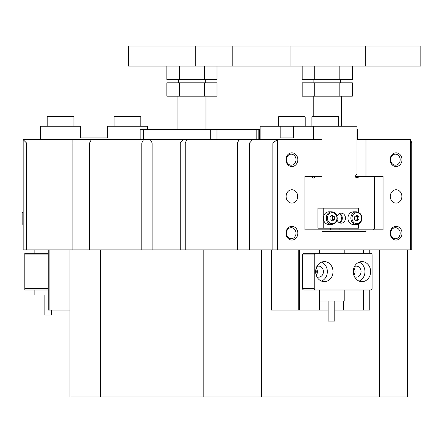 <?xml version="1.0" encoding="UTF-8"?>
<svg xmlns="http://www.w3.org/2000/svg" width="443" height="443" viewBox="0 0 443 443"><rect width="100%" height="100%" fill="white"/><g stroke="black" fill="none" stroke-linecap="round" stroke-linejoin="round"><path stroke-width="0.66" d="M279.151 116.227L304.546 116.227L305.216 116.897L278.481 116.897L279.151 116.227L278.481 116.897L278.481 126.255L278.481 116.897M305.216 126.255L305.216 116.897M114.726 116.227L140.121 116.227L140.791 116.897L114.056 116.897L114.726 116.227M312.57 116.227L337.97 116.227L338.635 116.897L311.9 116.897L312.57 116.227L311.9 116.897L311.9 126.255L311.9 116.897M338.635 126.255L338.635 116.897M285.956 159.674A6.85 5.931 -90 0 1 291.887 152.824A6.85 5.931 -90 0 1 297.823 159.674A6.85 5.931 -90 0 1 291.887 166.524A6.85 5.931 -90 0 1 285.956 159.674M295.996 159.674A5.515 4.773 90 0 0 291.217 154.158A5.515 4.773 90 0 0 286.444 159.674A5.515 4.773 90 0 0 291.217 165.189A5.515 4.773 90 0 0 295.996 159.674M285.956 233.195A6.85 5.931 -90 0 1 291.887 226.345A6.85 5.931 -90 0 1 297.823 233.195A6.85 5.931 -90 0 1 291.887 240.051A6.85 5.931 -90 0 1 285.956 233.195M295.996 233.195A5.515 4.773 90 0 0 291.217 227.685A5.515 4.773 90 0 0 286.444 233.195A5.515 4.773 90 0 0 291.217 238.711A5.515 4.773 90 0 0 295.996 233.195M390.15 233.195A6.85 5.931 -90 0 1 396.081 226.345A6.85 5.931 -90 0 1 402.011 233.195A6.85 5.931 -90 0 1 396.081 240.051A6.85 5.931 -90 0 1 390.15 233.195M400.19 233.195A5.515 4.773 90 0 0 395.411 227.685A5.515 4.773 90 0 0 390.637 233.195A5.515 4.773 90 0 0 395.411 238.711A5.515 4.773 90 0 0 400.19 233.195M390.15 159.674A6.85 5.931 -90 0 1 396.081 152.824A6.85 5.931 -90 0 1 402.011 159.674A6.85 5.931 -90 0 1 396.081 166.524A6.85 5.931 -90 0 1 390.15 159.674M400.19 159.674A5.515 4.773 90 0 0 395.411 154.158A5.515 4.773 90 0 0 390.637 159.674A5.515 4.773 90 0 0 395.411 165.189A5.515 4.773 90 0 0 400.19 159.674M299.618 249.907L299.618 310.061L271.387 310.061L271.387 249.907M401.867 196.437A6.684 5.787 90 0 0 396.081 189.754A6.684 5.787 90 0 0 390.294 196.437A6.684 5.787 90 0 0 396.081 203.121A6.684 5.787 90 0 0 401.867 196.437M297.674 196.437A6.684 5.787 90 0 0 291.887 189.754A6.684 5.787 90 0 0 286.1 196.437A6.684 5.787 90 0 0 291.887 203.121A6.684 5.787 90 0 0 297.674 196.437M315.826 273.608A4.175 3.616 90 0 0 316.258 271.631A4.175 3.616 90 0 0 315.826 269.649M353.448 273.608A4.175 3.616 90 0 0 353.879 271.631A4.175 3.616 90 0 0 353.448 269.649M334.792 310.061L343.319 310.061L343.319 301.063M319.586 290.01L319.586 310.061L328.108 310.061M321.989 231.528L345.152 231.528L321.989 231.528L321.989 229.856L304.911 229.856L304.911 176.38L321.989 176.38L321.989 139.623L277.418 139.623L277.418 249.907L410.55 249.907L410.55 139.623L365.979 139.623L365.979 176.38L383.057 176.38L383.057 229.856L365.979 229.856L365.979 231.528L321.989 231.528M319.586 249.907L319.586 253.246M299.618 310.061L319.586 310.061M410.55 139.623L411.774 142.962L411.774 249.907L410.55 249.907M277.418 249.907L272.849 249.907L272.849 142.962L26.497 142.962L26.497 249.907L100.45 249.907L100.45 396.956L261.558 396.956L261.558 249.907M203.187 396.956L203.187 249.907L272.849 249.907M379.623 249.907L379.623 396.956L261.558 396.956M26.497 249.907L23.152 249.907L23.152 139.623L277.418 139.623L272.849 142.962M69.939 267.45L69.939 275.806M69.939 249.907L69.939 396.956L100.45 396.956M183.557 139.623L180.212 142.962L180.212 249.907M365.979 139.623L357.003 139.623M379.623 396.956L407.482 396.956L407.482 249.907M100.45 249.907L203.187 249.907M365.979 176.38L355.557 176.38A1.672 1.445 -90 0 1 355.978 175.201L357.003 174.021L357.003 126.255L313.589 126.255L313.589 139.623M365.979 231.528L345.152 231.528M26.497 142.962L23.152 139.623M69.939 310.061L49.887 310.061L49.887 249.907M48.215 249.907L48.215 310.061L49.887 310.061M343.319 310.061L363.288 310.061L363.288 290.01M369.794 290.01L369.794 310.061L363.288 310.061M363.288 253.246L363.288 249.907M47.883 116.227L73.283 116.227L73.953 116.897L47.213 116.897L47.883 116.227M210.303 139.623L210.303 129.594L258.158 129.594L258.158 139.623L258.158 129.594L260.119 129.594M357.003 129.594L357.351 129.594L357.351 139.623L357.351 129.594M140.121 139.623L140.121 129.594L143.466 129.594L143.466 139.623L141.81 142.962L141.81 249.907M210.303 129.594L143.466 129.594M334.792 301.063L334.792 321.12L328.108 321.12L328.108 301.063M319.586 301.063L344.82 301.063L344.82 290.01M353.276 271.631A10.028 8.683 90 0 0 361.959 281.654A10.028 8.683 90 0 0 370.641 271.631A10.028 8.683 90 0 0 361.959 261.603A10.028 8.683 90 0 0 353.276 271.631M359.118 281.106A10.028 8.683 90 0 0 364.96 271.631A10.028 8.683 90 0 0 359.118 262.156M354.494 276.742A5.515 4.773 90 0 0 356.277 277.146A5.515 4.773 90 0 0 361.056 271.631A5.515 4.773 90 0 0 356.277 266.116A5.515 4.773 90 0 0 354.494 266.514M353.863 275.253A5.515 4.773 90 0 0 355.042 271.631A5.515 4.773 90 0 0 353.863 268.009M315.654 271.631A10.028 8.683 90 0 0 324.337 281.654A10.028 8.683 90 0 0 333.02 271.631A10.028 8.683 90 0 0 324.337 261.603A10.028 8.683 90 0 0 315.654 271.631M321.496 281.106A10.028 8.683 90 0 0 327.338 271.631A10.028 8.683 90 0 0 321.496 262.156M316.867 276.742A5.515 4.773 90 0 0 318.655 277.146A5.515 4.773 90 0 0 323.429 271.631A5.515 4.773 90 0 0 318.655 266.116A5.515 4.773 90 0 0 316.867 266.514M316.241 275.253A5.515 4.773 90 0 0 317.415 271.631A5.515 4.773 90 0 0 316.241 268.009M372.092 288.338L372.092 254.919A1.672 1.445 90 0 0 370.641 253.246L315.654 253.246A1.672 1.445 90 0 0 314.209 254.919L314.209 288.338A1.672 1.445 90 0 0 315.654 290.01L370.641 290.01A1.672 1.445 90 0 0 372.092 288.338M314.209 254.919L302.508 254.919A1.672 1.445 -90 0 1 303.959 253.246L315.654 253.246M302.508 254.919L302.508 288.338L314.209 288.338M315.654 290.01L303.959 290.01A1.672 1.445 -90 0 1 302.508 288.338M313.24 96.175L313.24 116.227M341.309 96.175L341.309 126.255M313.904 79.463L313.904 82.808M340.645 79.463L340.645 82.808M177.887 96.175L177.887 129.594L177.887 96.175M205.962 96.175L205.962 129.594M178.557 79.463L178.557 82.808L178.557 79.463M205.292 79.463L205.292 82.808M232.215 66.096L232.215 46.044L128.426 46.044L128.426 66.096L420.85 66.096L420.85 46.044L365.325 46.044L365.325 66.096M365.325 46.044L290.104 46.044L290.104 66.096M232.215 46.044L290.104 46.044M302.192 82.808L302.192 96.175L314.735 96.175L314.735 82.808L302.192 82.808M339.814 96.175L352.357 96.175L352.357 82.808L339.814 82.808L339.814 96.175L314.735 96.175M339.814 82.808L314.735 82.808M302.192 66.096L302.192 79.463L314.735 79.463L314.735 66.096M339.814 66.096L339.814 79.463L314.735 79.463M352.357 66.096L352.357 79.463L339.814 79.463M166.839 82.808L166.839 96.175L179.382 96.175L179.382 82.808L166.839 82.808M204.467 96.175L217.009 96.175L217.009 82.808L204.467 82.808L204.467 96.175L179.382 96.175M204.467 82.808L179.382 82.808M166.839 66.096L166.839 79.463L179.382 79.463L179.382 66.096M204.467 66.096L204.467 79.463L179.382 79.463M217.009 66.096L217.009 79.463L204.467 79.463M40.529 139.623L40.529 126.255L80.637 126.255L80.637 137.95L107.372 137.95L107.372 126.255L147.475 126.255L147.475 129.594M340.014 222.58A7.016 6.08 90 0 0 341.37 218.155A7.016 6.08 90 0 0 340.014 213.736M339.31 222.702L339.798 222.702M293.537 126.255L280.17 126.255L280.17 137.95L293.537 137.95L293.537 126.255L313.589 126.255M260.119 139.623L260.119 126.255L280.17 126.255M365.979 229.856L321.989 229.856M304.911 176.38L311.54 176.38L312.564 177.565A1.672 1.445 90 0 0 315.034 176.38M330.666 228.184L330.666 229.856M339.925 229.856L339.925 228.184M373.211 229.856L374.368 228.516L374.368 177.721L373.211 176.38M359.046 176.38L358.027 177.565A1.672 1.445 -90 0 1 355.557 176.38M293.537 137.95L280.17 137.95M48.215 290.01L24.825 290.01L24.825 253.246L48.215 253.246M51.56 310.061L51.56 315.078L44.876 315.078L44.876 295.021M34.847 290.01L34.847 295.021L48.215 295.021M22.15 223.671L22.15 212.646L22.986 211.809L22.986 224.507L22.15 223.671L22.15 219.706M22.15 216.815L22.15 215.265M339.554 213.493A5.011 4.341 -90 0 1 342.312 218.155A5.011 4.341 -90 0 1 339.554 222.823M337.123 220.049A5.011 4.341 90 0 0 341.143 223.172A5.011 4.341 90 0 0 345.485 218.155A5.011 4.341 90 0 0 341.143 213.144A5.011 4.341 90 0 0 337.123 216.267M323.778 215.686L323.778 208.132L317.93 208.132L317.93 228.184L323.778 228.184L323.778 220.631M323.778 208.132L358.509 208.132L358.509 212.286M358.509 224.031L358.509 228.184L323.778 228.184M355.939 220.476A2.508 2.171 -90 0 0 356.277 220.276L357.335 219.501L357.235 216.61L355.928 215.819A2.508 2.171 -90 0 1 356.122 215.94A2.508 2.171 -90 0 1 357.285 218.056A2.508 2.171 -90 0 1 357.036 219.324A2.508 2.171 -90 0 1 356.277 220.276L355.973 220.498M361.239 221.107A6.352 5.499 -90 0 1 356.366 224.507L353.442 224.507A6.352 5.499 -90 0 1 348.575 215.209A6.352 5.499 -90 0 1 353.442 211.809L356.366 211.809A6.352 5.499 -90 0 0 351.498 215.209A6.352 5.499 -90 0 0 356.366 224.507C358.592 224.418 360.253 223.272 361.361 221.063C362.706 215.874 361.039 212.784 356.366 211.809M358.902 216.61L359.007 219.501L356.886 221.051L354.666 219.706L354.566 216.815L356.687 215.265L358.902 216.61L357.235 216.61M357.335 219.501L359.007 219.501M331.353 220.498L332.693 219.595L332.676 216.699L331.347 215.819A2.508 2.171 -90 0 1 331.591 215.979A2.508 2.171 -90 0 1 332.388 216.893A2.508 2.171 -90 0 1 332.682 218.144A2.508 2.171 -90 0 1 331.608 220.321A2.508 2.171 -90 0 1 331.331 220.481M324.093 221.362A6.352 5.499 -90 0 1 324.071 214.999A6.352 5.499 -90 0 1 328.844 211.809L331.768 211.809A6.352 5.499 -90 0 0 327 214.999A6.352 5.499 -90 0 0 327.017 221.362A6.352 5.499 -90 0 0 331.768 224.507L328.844 224.507A6.352 5.499 -90 0 1 324.093 221.362M332.195 221.051L330.018 219.617L330.007 216.721L332.172 215.265L334.349 216.699L334.36 219.595L332.195 221.051M332.676 216.699L334.349 216.699M332.693 219.595L334.36 219.595M298.781 249.907L298.781 310.061M369.794 249.907L369.794 253.246M239.082 139.623L237.409 142.962L237.409 249.907M186.896 139.623L185.224 142.962L185.224 249.907M91.297 139.623L89.624 142.962L89.624 249.907M252.538 139.623L249.642 142.962L249.642 249.907M72.912 139.623L72.912 249.907M150.36 139.623L152.126 142.962L152.126 249.907M256.818 139.623L256.818 129.594M216.987 129.594L216.987 139.623M259.493 139.623L259.493 129.594M358.027 177.565L355.978 177.565M48.215 254.919L24.825 254.919M24.825 288.338L48.215 288.338M352.556 215.597A5.515 4.773 90 0 0 354.566 223.039A5.515 4.773 90 0 0 361.017 220.719A5.515 4.773 90 0 0 359.002 213.277A5.515 4.773 90 0 0 352.556 215.597M336.309 215.376A5.515 4.773 90 0 0 329.775 213.399A5.515 4.773 90 0 0 328.064 220.941A5.515 4.773 90 0 0 334.592 222.918A5.515 4.773 90 0 0 336.309 215.376M114.056 126.255L114.056 116.897M140.791 126.255L140.791 116.897M47.213 126.255L47.213 116.897M73.953 126.255L73.953 116.897M344.82 249.907L344.82 253.246M195.263 66.096L195.263 46.044M34.847 249.907L34.847 253.246M331.768 224.507C336.564 223.449 338.186 220.282 336.636 214.999C335.512 212.945 333.889 211.881 331.768 211.809"/></g></svg>
